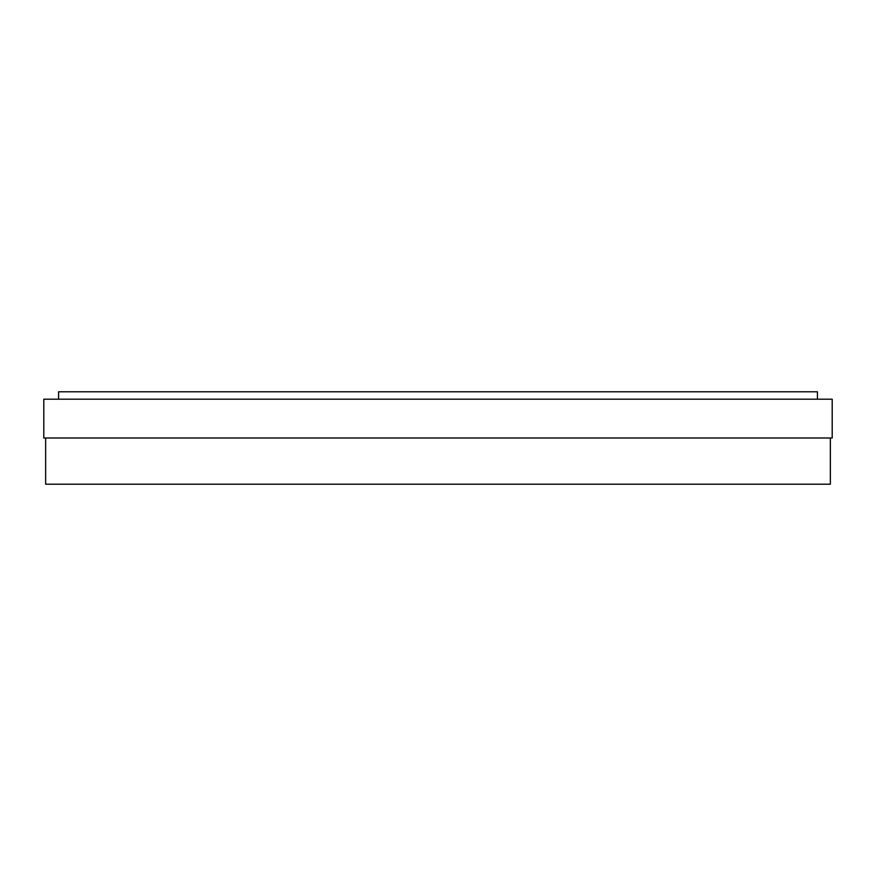 <?xml version="1.0" encoding="UTF-8"?>
<svg xmlns="http://www.w3.org/2000/svg" width="876" height="876" viewBox="0 0 876 876"><rect width="100%" height="100%" fill="white"/><g stroke="black" fill="none" stroke-linecap="round" stroke-linejoin="round"><path stroke-width="1.31" d="M830.349 438L830.349 484.198L45.651 484.198L45.651 438M832.2 438L43.8 438L43.8 399.193L832.2 399.193L832.2 438M817.418 399.193L817.418 391.802L58.582 391.802L58.582 399.193"/></g></svg>

